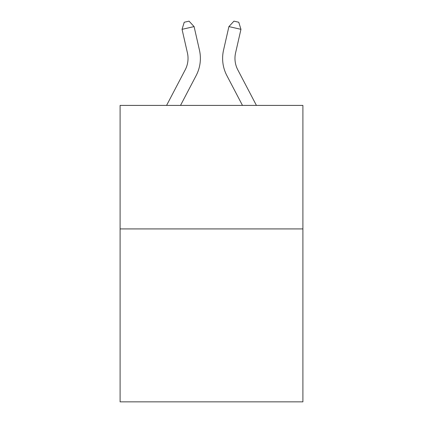 <?xml version="1.0" encoding="UTF-8"?>
<svg xmlns="http://www.w3.org/2000/svg" width="423" height="423" viewBox="0 0 423 423"><rect width="100%" height="100%" fill="white"/><g stroke="black" fill="none" stroke-linecap="round" stroke-linejoin="round"><path stroke-width="0.63" d="M302.905 228.922L302.905 401.85L120.095 401.85L120.095 105.406L302.905 105.406L302.905 228.922L120.095 228.922M199.455 50.136L194.088 26.591L199.455 50.136A37.055 37.055 0 0 1 196.15 75.564L180.521 105.406M256.423 105.406L237.789 69.832A24.703 24.703 0 0 1 235.585 52.88L240.951 29.335L228.912 26.591L223.545 50.136A37.055 37.055 0 0 0 226.85 75.564L242.479 105.406M237.789 69.832A24.703 24.703 0 0 1 235.585 52.88A24.703 24.703 0 0 0 237.789 69.832A24.703 24.703 0 0 1 235.585 52.88A24.703 24.703 0 0 0 237.789 69.832A24.703 24.703 0 0 1 235.585 52.88A24.703 24.703 0 0 0 237.789 69.832A24.703 24.703 0 0 1 235.585 52.88A24.703 24.703 0 0 0 237.789 69.832A24.703 24.703 0 0 1 235.585 52.88A24.703 24.703 0 0 0 237.789 69.832A24.703 24.703 0 0 1 235.585 52.88A24.703 24.703 0 0 0 237.789 69.832A24.703 24.703 0 0 1 235.585 52.88A24.703 24.703 0 0 0 237.789 69.832A24.703 24.703 0 0 1 235.585 52.88A24.703 24.703 0 0 0 237.789 69.832A24.703 24.703 0 0 1 235.585 52.88A24.703 24.703 0 0 0 237.789 69.832A24.703 24.703 0 0 1 235.585 52.88A24.703 24.703 0 0 0 237.789 69.832A24.703 24.703 0 0 1 235.585 52.88A24.703 24.703 0 0 0 237.789 69.832A24.703 24.703 0 0 1 235.585 52.88M240.951 29.335L238.768 22.25L233.951 21.15L228.912 26.591L223.545 50.136M166.577 105.406L185.211 69.832A24.703 24.703 0 0 0 187.415 52.88L182.049 29.335L184.232 22.25L189.049 21.15L194.088 26.591L182.049 29.335M185.211 69.832A24.703 24.703 0 0 0 187.415 52.88A24.703 24.703 0 0 1 185.211 69.832A24.703 24.703 0 0 0 187.415 52.88A24.703 24.703 0 0 1 185.211 69.832A24.703 24.703 0 0 0 187.415 52.88A24.703 24.703 0 0 1 185.211 69.832A24.703 24.703 0 0 0 187.415 52.88A24.703 24.703 0 0 1 185.211 69.832A24.703 24.703 0 0 0 187.415 52.88A24.703 24.703 0 0 1 185.211 69.832A24.703 24.703 0 0 0 187.415 52.88A24.703 24.703 0 0 1 185.211 69.832A24.703 24.703 0 0 0 187.415 52.88A24.703 24.703 0 0 1 185.211 69.832A24.703 24.703 0 0 0 187.415 52.88"/></g></svg>
